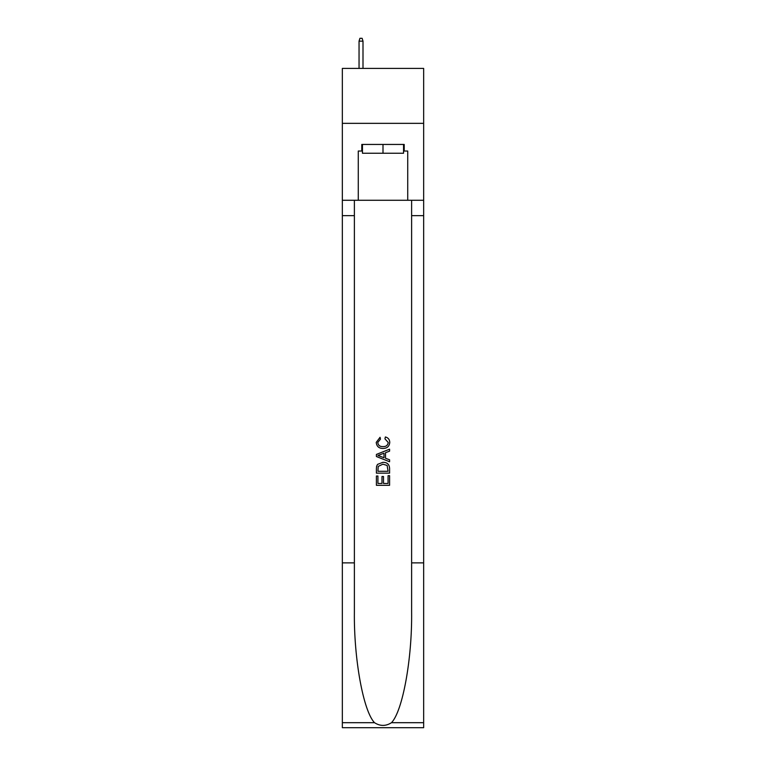 <?xml version="1.0" encoding="UTF-8"?>
<svg xmlns="http://www.w3.org/2000/svg" width="766" height="766" viewBox="0 0 766 766"><rect width="100%" height="100%" fill="white"/><g stroke="black" fill="none" stroke-linecap="round" stroke-linejoin="round"><path stroke-width="1.15" d="M423.655 123.345L423.655 68.404L342.345 68.404L342.345 123.345L423.655 123.345L423.655 200.271L407.723 200.271L407.723 151.036L404.209 151.036L404.209 144.448L361.791 144.448L361.791 151.036L362.452 151.036M403.548 144.448L403.548 153.238L362.452 153.238L362.452 144.448M383 144.448L383 153.238M388.065 475.676L388.065 483.451L383.498 483.451L388.065 483.451L388.065 475.676L389.588 475.676L389.588 485.309L376.403 485.309L376.403 476.012L376.403 485.309M381.975 476.519L381.975 483.451L377.925 483.451L381.975 483.451L381.975 476.519L383.498 476.519L383.498 483.451M377.533 464.387L376.594 466.303L377.533 464.387L382.923 462.319C387.136 462.3 389.358 464.34 389.588 468.419L389.588 473.139L376.403 473.139L376.403 468.629L376.403 473.139M385.365 436.965L384.934 438.822L385.365 436.965C388.161 437.692 389.626 439.483 389.76 442.346C389.396 446.396 387.117 448.436 382.895 448.455L382.895 448.455C378.844 448.369 376.623 446.348 376.23 442.384L380.06 437.3L380.463 439.157L377.753 442.47C378.145 445.324 379.859 446.702 382.885 446.597C385.978 446.76 387.759 445.4 388.238 442.518L384.934 438.822M391.503 722.683L423.655 722.683L423.655 727.7L342.345 727.7L342.345 562.876L354.38 562.876L354.38 611.881C353.787 658.712 363.295 711.04 374.497 722.683C380.156 726.302 385.825 726.302 391.503 722.683C402.705 711.04 412.213 658.712 411.62 611.881L411.62 200.271M376.403 454.43L376.403 456.526L389.588 461.754L376.403 456.526L376.403 454.43L389.588 449.192L376.403 454.43M411.62 562.876L423.655 562.876L423.655 200.271M342.345 562.876L342.345 123.345M354.38 200.271L354.38 562.876M423.655 722.683L423.655 562.876M342.345 200.271L358.277 200.271L358.277 151.036L361.791 151.036M358.277 200.271L407.723 200.271M403.548 151.036L404.209 151.036M389.588 449.192L389.588 451.164L385.528 452.668L385.528 458.288L389.588 459.782L389.588 461.754M380.357 456.373L384.005 457.723L384.005 453.223L377.925 455.473L380.357 456.373M384.005 453.223L384.005 457.723M376.403 468.629L376.594 466.303M387.136 465.45L388.065 471.281L387.136 465.45L382.895 464.177L378.193 466.427L377.925 471.281L388.065 471.281L377.925 471.281M376.403 476.012L377.925 476.012L377.925 483.451M362.998 68.404L362.998 41.153L359.043 41.153L359.043 68.404M359.043 41.153L359.924 38.3L362.127 38.3L362.998 41.153M411.62 215.648L423.655 215.648M354.38 215.648L342.345 215.648M342.345 722.683L374.497 722.683"/></g></svg>
